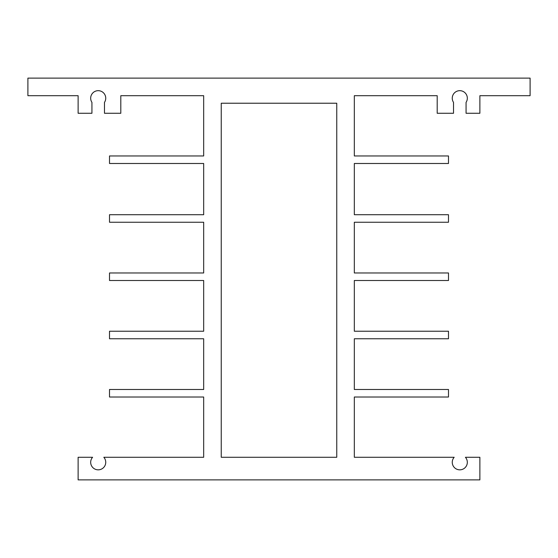 <?xml version="1.0" encoding="UTF-8"?>
<svg xmlns="http://www.w3.org/2000/svg" width="558" height="558" viewBox="0 0 558 558"><rect width="100%" height="100%" fill="white"/><g stroke="black" fill="none" stroke-linecap="round" stroke-linejoin="round"><path stroke-width="0.84" d="M354.33 457.281L454.177 457.281A7.533 7.533 0 0 0 454.568 467.73A7.533 7.533 0 0 0 465.016 467.73A7.533 7.533 0 0 0 465.407 457.281L479.88 457.281L479.88 479.88L78.12 479.88L78.12 457.281L92.593 457.281A7.533 7.533 0 0 0 92.984 467.73A7.533 7.533 0 0 0 103.432 467.73A7.533 7.533 0 0 0 103.823 457.281L203.67 457.281L203.67 397.017L109.508 397.017L109.508 389.484L203.67 389.484L203.67 338.762L109.508 338.762L109.508 331.229L203.67 331.229L203.67 280.507L109.508 280.507L109.508 272.974L203.67 272.974L203.67 222.251L109.508 222.251L109.508 214.718L203.67 214.718L203.67 163.494L109.508 163.494L109.508 155.961L203.67 155.961L203.67 95.697L120.807 95.697L120.807 113.274L104.486 113.274L104.486 102.372A7.533 7.533 0 0 0 93.249 92.537A7.533 7.533 0 0 0 91.931 102.372L91.931 113.274L78.12 113.274L78.12 95.697L27.9 95.697L27.9 78.12L530.1 78.12L530.1 95.697L479.88 95.697L479.88 113.274L466.07 113.274L466.07 102.372A7.533 7.533 0 0 0 454.833 92.537A7.533 7.533 0 0 0 453.515 102.372L453.515 113.274L437.193 113.274L437.193 95.697L354.33 95.697L354.33 155.961L448.493 155.961L448.493 163.494L354.33 163.494L354.33 214.718L448.493 214.718L448.493 222.251L354.33 222.251L354.33 272.974L448.493 272.974L448.493 280.507L354.33 280.507L354.33 331.229L448.493 331.229L448.493 338.762L354.33 338.762L354.33 389.484L448.493 389.484L448.493 397.017L354.33 397.017L354.33 457.281M221.247 103.23L221.247 457.281L336.753 457.281L336.753 103.23L221.247 103.23"/></g></svg>
